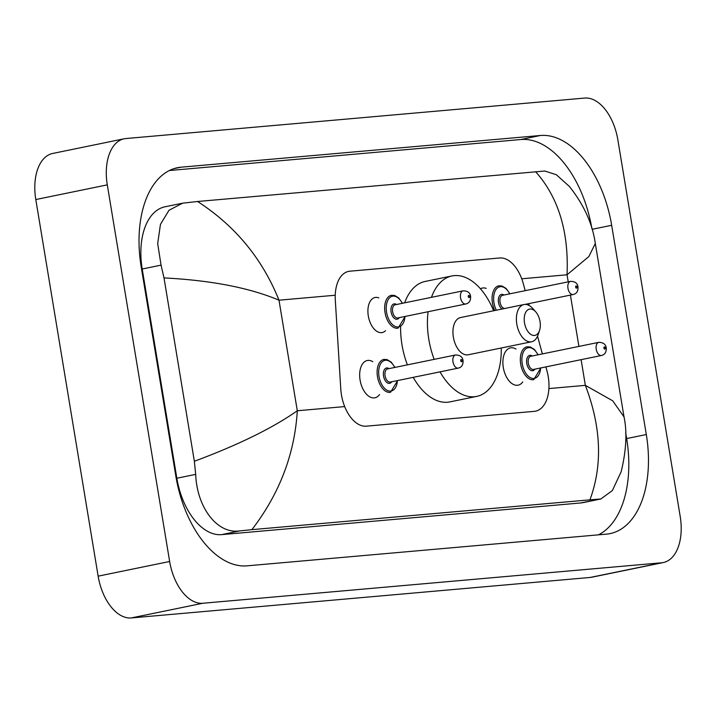 <?xml version="1.0" encoding="UTF-8"?>
<svg xmlns="http://www.w3.org/2000/svg" width="716" height="716" viewBox="0 0 716 716"><rect width="100%" height="100%" fill="white"/><g stroke="black" fill="none" stroke-linecap="round" stroke-linejoin="round"><path stroke-width="1.07" d="M480.472 288.825A17.882 10.337 -101.6 0 1 482.45 288.029A17.882 10.337 -101.6 0 1 486.2 288.405M385.53 330.729A17.882 10.337 -101.6 0 1 382.237 332.546A17.882 10.337 -101.6 0 1 368.301 315.944A17.882 10.337 -101.6 0 1 375.041 297.507A17.882 10.337 -101.6 0 1 378.791 297.883M522.769 381.905A19.028 10.991 -101.6 0 1 518.133 385.163A19.028 10.991 -101.6 0 1 503.303 367.496A19.028 10.991 -101.6 0 1 510.481 347.887A19.028 10.991 -101.6 0 1 516.021 349.05M379.552 394.534A19.028 10.991 -101.6 0 1 374.916 397.792A19.028 10.991 -101.6 0 1 360.094 380.124A19.028 10.991 -101.6 0 1 367.263 360.515A19.028 10.991 -101.6 0 1 372.812 361.687M525.195 290.669L523.28 283.599A33.536 19.377 78.4 0 0 499.67 257.984L349.891 271.194A33.536 19.377 78.4 0 0 348.62 271.382A33.536 19.377 78.4 0 0 335.312 300.183L340.78 389.083A33.536 19.377 78.4 0 0 341.442 394.847A33.536 19.377 78.4 0 0 366.297 426.172L534.306 411.351A33.536 19.377 78.4 0 0 535.577 411.163A33.536 19.377 78.4 0 0 546.979 370.897L545.896 366.887M542.37 353.919L537.555 336.189M529.231 305.535L528.721 303.647M663.338 562.534L591.846 577.212A44.714 25.839 -101.6 0 1 590.145 577.454L131.296 617.935A44.714 25.839 -101.6 0 1 98.146 576.165L35.8 199.549A44.714 25.839 -101.6 0 1 52.662 153.466L124.154 138.788A44.714 25.839 -101.6 0 1 125.855 138.546L584.703 98.065A44.714 25.839 -101.6 0 1 617.854 139.835L680.2 516.451A44.714 25.839 -101.6 0 1 663.338 562.534A44.714 25.839 -101.6 0 1 661.638 562.785L202.789 603.257A44.714 25.839 -101.6 0 1 169.647 561.487L107.293 184.871A44.714 25.839 -101.6 0 1 124.154 138.788M141.186 266.8L175.823 476.033A96.132 55.553 78.4 0 0 247.083 565.837L606.407 534.136A96.132 55.553 78.4 0 0 610.059 533.608A96.132 55.553 78.4 0 0 646.306 434.531L611.67 225.298A96.132 55.553 78.4 0 0 540.41 135.494L181.085 167.186A96.132 55.553 78.4 0 0 177.434 167.723A96.132 55.553 78.4 0 0 141.186 266.8M598.46 534.834A96.132 55.553 78.4 0 0 626.652 438.568L625.668 432.661M591.872 228.529A96.132 55.553 78.4 0 0 520.756 139.531L169.37 170.524M182.625 203.174L197.571 201.491C235.224 225.844 262.36 258.745 278.998 300.201C249.571 287.787 211.247 280.359 164.009 277.906L161.055 265.144L157.69 243.601L160.447 224.385L168.994 210.271L182.625 203.174L164.966 206.799A60.368 34.878 78.4 0 0 142.207 269.01L176.843 478.243A60.368 34.878 78.4 0 0 221.584 534.628L580.918 502.936A60.368 34.878 78.4 0 0 583.209 502.596L600.858 498.971L589.921 499.84C602.747 465.123 601.225 426.96 585.357 385.351L612.726 400.826L624.03 416.936C627.252 432.079 626.303 450.319 621.193 471.656L612.359 490.558L600.858 498.971M197.571 201.491L544.822 171.026L556.323 174.722L569.301 186.375C583.835 204.615 592.508 223.643 595.309 243.476L588.856 256.534L567.054 274.783C568.898 231.707 558.417 197.33 535.595 171.67M164.009 277.906L194.358 461.274C238.33 444.905 272.644 428.07 297.301 410.769C294.688 454.007 279.553 493.637 251.898 529.652L589.921 499.84M251.898 529.652L239.815 530.887C216.859 534.404 196.837 506.838 195.692 474.377L194.358 461.274M540.025 321.547A13.416 7.751 -101.6 0 1 539.551 330.407A13.416 7.751 -101.6 0 1 531.594 334.846A13.416 7.751 -101.6 0 1 524.515 322.916A13.416 7.751 -101.6 0 1 527.074 310.476A13.416 7.751 -101.6 0 1 535.738 311.854A13.416 7.751 -101.6 0 1 540.025 321.547M539.551 330.407L538.119 334.73A19.001 10.982 -101.6 0 1 531.621 341.765A19.001 10.982 -101.6 0 1 516.818 324.124A19.001 10.982 -101.6 0 1 523.978 304.533A19.001 10.982 -101.6 0 1 532.722 308.444L535.738 311.854M523.978 304.533L460.531 317.555A19.001 10.982 78.4 0 0 453.362 337.147A19.001 10.982 78.4 0 0 468.166 354.787L531.621 341.765M501.272 347.994A61.478 35.532 -101.6 0 1 476.713 396.395A61.478 35.532 -101.6 0 1 440.036 371.855M434.191 359.36A61.478 35.532 -101.6 0 1 428.803 339.312A61.478 35.532 -101.6 0 1 428.096 311.728M476.713 396.395L449.899 401.9A61.478 35.532 -101.6 0 1 413.221 377.359M407.386 364.865A61.478 35.532 -101.6 0 1 401.989 344.808A61.478 35.532 -101.6 0 1 400.611 327.042M431.453 297.346A61.478 35.532 -101.6 0 1 451.993 275.946A61.478 35.532 -101.6 0 1 493.628 310.762M404.638 302.841A61.478 35.532 -101.6 0 1 425.179 281.451L451.993 275.946M335.24 295.234L278.998 300.201L297.301 410.769L344.691 406.581M581.106 359.665L585.357 385.351L548.895 388.573M521.74 278.784L567.054 274.783L568.227 281.844M570.41 295.082L578.913 346.419M661.638 562.785L590.145 577.454M107.293 184.871L35.8 199.549M169.647 561.487L98.146 576.165M202.789 603.257L131.296 617.935M626.652 438.568L646.306 434.531M173.872 168.672L181.085 167.186M520.756 139.531L540.41 135.494M592.105 229.308L611.67 225.298M142.207 269.01L161.055 265.144M580.918 502.936L599.149 499.195M221.584 534.628L239.815 530.887M176.843 478.243L195.692 474.377M397.666 380.554L390.551 392.279A16.763 9.693 -101.6 0 1 377.484 376.714A16.763 9.693 -101.6 0 1 383.803 359.432L387.007 359.575L391.222 362.126L394.964 367.406M394.731 367.46A15.654 9.04 78.4 0 0 383.32 360.954A15.654 9.04 78.4 0 0 379.024 376.473A15.654 9.04 78.4 0 0 388.886 390.963A15.654 9.04 78.4 0 0 397.425 380.599M391.697 381.771A7.822 4.52 -101.6 0 1 387.105 382.693A7.822 4.52 -101.6 0 1 383.543 376.07A7.822 4.52 -101.6 0 1 389.003 368.633M455.537 354.975L387.616 368.919A6.704 3.875 78.4 0 0 385.083 375.828A6.704 3.875 78.4 0 0 390.31 382.058L458.231 368.122A6.704 3.875 -101.6 0 1 453.004 361.893A6.704 3.875 -101.6 0 1 455.537 354.975C460.057 355.038 462.563 356.908 463.046 360.578C463.261 364.811 461.659 367.326 458.231 368.122M461.999 360.578A1.119 0.644 78.4 0 0 461.176 359.53A1.119 0.644 78.4 0 0 460.71 360.685A1.119 0.644 78.4 0 0 461.534 361.732A1.119 0.644 78.4 0 0 461.999 360.578M540.875 367.917L533.76 379.65A16.763 9.693 -101.6 0 1 520.693 364.077A16.763 9.693 -101.6 0 1 527.021 346.795L530.216 346.938L534.44 349.498L538.181 354.778M537.94 354.823A15.654 9.04 78.4 0 0 526.537 348.316A15.654 9.04 78.4 0 0 522.241 363.835A15.654 9.04 78.4 0 0 532.095 378.334A15.654 9.04 78.4 0 0 540.634 367.97M534.915 369.143A7.822 4.52 -101.6 0 1 530.323 370.056A7.822 4.52 -101.6 0 1 526.761 363.442A7.822 4.52 -101.6 0 1 532.221 356.004M598.755 342.346L530.833 356.282A6.704 3.875 78.4 0 0 528.301 363.2A6.704 3.875 78.4 0 0 533.527 369.429L601.449 355.485A6.704 3.875 -101.6 0 1 596.222 349.256A6.704 3.875 -101.6 0 1 598.755 342.346C603.266 342.409 605.772 344.271 606.264 347.949C606.47 352.174 604.868 354.689 601.449 355.485M605.217 347.94A1.119 0.644 78.4 0 0 604.385 346.902A1.119 0.644 78.4 0 0 603.919 348.057A1.119 0.644 78.4 0 0 604.752 349.104A1.119 0.644 78.4 0 0 605.217 347.94M405.211 316.418L398.096 328.152A16.763 9.693 -101.6 0 1 385.029 312.579A16.763 9.693 -101.6 0 1 391.357 295.305L394.552 295.44L398.696 297.928L402.517 303.28M402.276 303.333A15.654 9.04 78.4 0 0 390.873 296.827A15.654 9.04 78.4 0 0 386.568 312.346A15.654 9.04 78.4 0 0 396.431 326.836A15.654 9.04 78.4 0 0 404.97 316.472M399.251 317.644A7.822 4.52 -101.6 0 1 394.65 318.557A7.822 4.52 -101.6 0 1 391.097 311.943A7.822 4.52 -101.6 0 1 396.548 304.506M395.16 304.792A6.704 3.875 78.4 0 0 392.637 311.702A6.704 3.875 78.4 0 0 397.863 317.931L465.785 303.987A6.704 3.875 -101.6 0 1 460.558 297.767A6.704 3.875 -101.6 0 1 463.082 290.848L395.16 304.792M468.255 296.558A1.119 0.644 78.4 0 0 469.087 297.605A1.119 0.644 78.4 0 0 469.544 296.442A1.119 0.644 78.4 0 0 468.72 295.404A1.119 0.644 78.4 0 0 468.255 296.558M494.747 310.538A16.763 9.693 -101.6 0 1 492.438 303.11A16.763 9.693 -101.6 0 1 498.766 285.827L501.961 285.97L506.105 288.45L509.926 293.811M509.685 293.855A15.654 9.04 78.4 0 0 498.282 287.349A15.654 9.04 78.4 0 0 493.977 302.868A15.654 9.04 78.4 0 0 496.34 310.207M502.005 309.043A7.822 4.52 -101.6 0 1 498.506 302.465A7.822 4.52 -101.6 0 1 503.966 295.028M570.491 281.379C575.064 281.361 577.561 283.223 578 286.973C578.215 291.206 576.613 293.721 573.194 294.518A6.704 3.875 -101.6 0 1 567.967 288.288A6.704 3.875 -101.6 0 1 570.491 281.379L502.569 295.314A6.704 3.875 78.4 0 0 500.045 302.224A6.704 3.875 78.4 0 0 504.673 308.498M575.664 287.089A1.119 0.644 78.4 0 0 576.496 288.127A1.119 0.644 78.4 0 0 576.962 286.973A1.119 0.644 78.4 0 0 576.129 285.926A1.119 0.644 78.4 0 0 575.664 287.089M595.309 243.476L624.03 416.936M465.785 303.987C469.204 303.19 470.806 300.684 470.591 296.451C470.152 292.701 467.655 290.83 463.082 290.848M573.194 294.518L524.971 304.416"/></g></svg>
